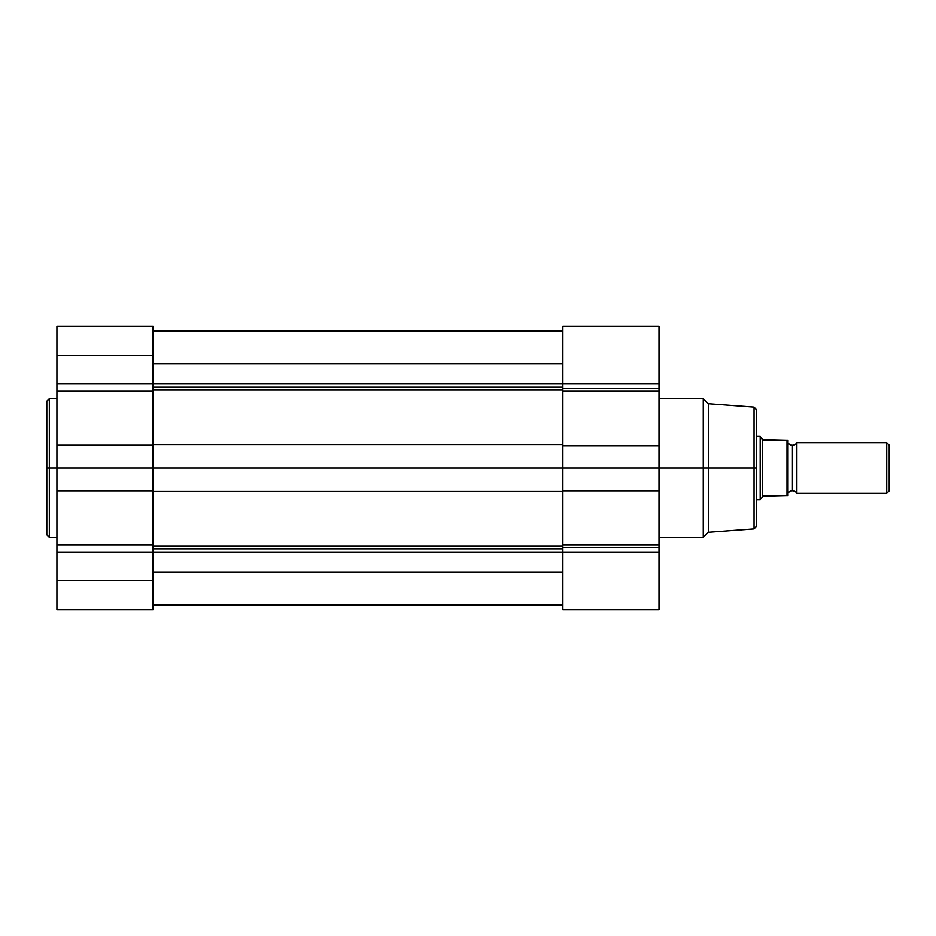 <?xml version="1.0" encoding="UTF-8"?>
<svg xmlns="http://www.w3.org/2000/svg" width="936" height="936" viewBox="0 0 936 936"><rect width="100%" height="100%" fill="white"/><g stroke="black" fill="none" stroke-linecap="round" stroke-linejoin="round"><path stroke-width="1.4" d="M56.92 326.383L56.92 468L49.327 468L49.327 398.689L46.8 401.216L46.8 468L46.8 401.216L46.8 468L49.327 468L49.327 398.689L49.327 468L56.92 468L56.92 609.664L153.048 609.664L153.048 580.577L56.92 580.577L56.92 609.664L153.048 609.664L153.048 355.423L56.92 355.423L56.92 383.608L153.048 383.608L153.048 326.383M49.327 537.311L49.327 468L49.327 537.311L49.327 468L46.8 468L46.8 534.784L49.327 537.311L56.92 537.311M56.92 326.336L56.92 355.423L153.048 355.423L153.048 326.336L56.92 326.336M153.048 490.803L56.92 490.803L56.92 544.717L153.048 544.717L153.048 468L56.92 468L56.92 490.803L153.048 490.803M56.92 552.392L56.92 580.577L153.048 580.577L153.048 552.392L56.92 552.392L56.92 544.717L153.048 544.717L153.048 552.392L56.92 552.392M56.92 391.283L56.92 383.608L153.048 383.608L153.048 391.283L56.92 391.283L56.92 445.197L153.048 445.197L153.048 468L56.92 468L56.92 445.197L153.048 445.197L153.048 391.283L56.92 391.283M46.8 468L46.8 534.784L46.8 468M562.864 387.176L153.048 387.176L562.864 387.176M658.991 537.311L703.264 537.311L708.33 532.256L708.33 468L708.33 532.256L754.042 528.887L754.042 468L703.264 468L703.264 537.311L703.264 398.689L703.264 468L658.991 468L658.991 383.608L562.864 383.608L562.864 326.336L562.864 383.608L153.048 383.608L658.991 383.608L658.991 388.51L562.864 388.51L562.864 383.608L562.864 468L153.048 468L562.864 468L562.864 544.717L658.991 544.717L658.991 547.49L562.864 547.49L562.864 544.717L562.864 552.392L153.048 552.392L562.864 552.392L562.864 609.664L658.991 609.664L658.991 468L708.33 468L708.33 403.744L708.33 468L754.042 468L754.042 407.113L754.042 468L756.393 468L756.393 409.921M562.864 548.824L153.048 548.824L562.864 548.824M153.048 545.91L562.864 545.91L153.048 545.91M562.864 605.428L153.048 605.428L562.864 605.428M562.864 572.177L153.048 572.177L562.864 572.177M562.864 491.494L153.048 491.494L562.864 491.494M153.048 444.506L562.864 444.506L153.048 444.506M562.864 390.09L153.048 390.09L562.864 390.09M562.864 363.741L153.048 363.741L562.864 363.741M562.864 330.572L153.048 330.572L562.864 330.572M754.042 528.887L756.393 526.36L756.393 468L754.042 468L754.042 407.113L756.393 409.64M658.991 383.608L658.991 326.336L658.991 383.608M658.991 609.664L562.864 609.664L562.864 547.49L658.991 547.49L658.991 552.392L562.864 552.392L658.991 552.392L658.991 609.664M562.864 445.77L658.991 445.77L658.991 391.283L562.864 391.283L562.864 468L658.991 468L658.991 445.77L562.864 445.77M562.864 388.51L658.991 388.51L658.991 391.283L562.864 391.283L562.864 388.51M658.991 490.803L562.864 490.803L562.864 468L658.991 468L658.991 490.803L562.864 490.803L562.864 544.717L658.991 544.717L658.991 490.803M756.393 468L756.393 526.36L756.393 468M754.042 468L754.042 528.887L754.042 468M796.864 442.705L796.864 493.295A5.136 5.136 0 0 0 792.441 490.768L792.441 445.232A5.136 5.136 0 0 0 796.864 442.705A5.136 5.136 0 0 1 788.007 442.705A5.136 5.136 0 0 0 792.441 445.232L792.441 490.768A5.136 5.136 0 0 1 796.864 493.295L886.731 493.295L886.731 442.705L796.864 442.705L796.864 493.295L886.731 493.295L889.2 490.838L889.2 445.162L886.731 442.705L886.731 493.295L889.2 490.838L889.2 445.162L886.731 442.705L796.864 442.705M788.007 493.295A5.136 5.136 0 0 1 792.441 490.768A5.136 5.136 0 0 0 788.007 493.295M760.184 436.375L756.393 436.375L760.184 436.375L760.184 499.625L760.184 436.375L762.384 439.581L762.384 496.419L787 495.823L787 440.177L763.472 440.177L760.746 437.194M756.393 499.625L760.184 499.625L756.393 499.625M762.384 496.419L762.384 439.581L787 440.177L787 495.823L763.472 495.823L760.184 499.625M787.972 440.177L788.007 495.823L788.007 440.177L787 440.177M787.972 495.823L787.328 495.823M49.327 398.689L56.92 398.689M153.048 604.609L562.864 604.609M153.048 331.391L562.864 331.391M658.991 398.689L703.264 398.689L708.33 403.744L754.042 407.113M562.864 326.336L658.991 326.336"/></g></svg>
